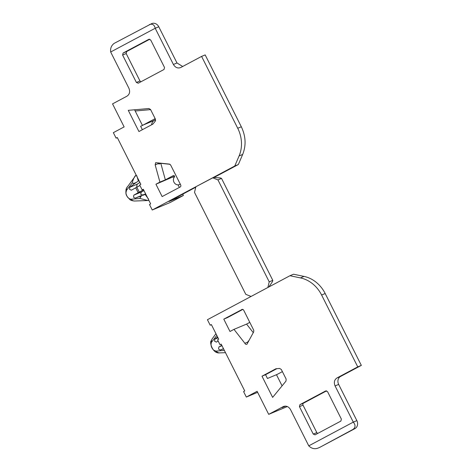 <?xml version="1.0" encoding="UTF-8"?>
<svg xmlns="http://www.w3.org/2000/svg" width="472" height="472" viewBox="0 0 472 472"><rect width="100%" height="100%" fill="white"/><g stroke="black" fill="none" stroke-linecap="round" stroke-linejoin="round"><path stroke-width="0.71" d="M248.231 341.887L244.891 343.286A1.534 1.327 -112.7 0 0 247.493 343.232L253.682 331.904L253.759 330.264L243.705 310.222C243.098 309.302 242.396 309.113 241.599 309.65L241.941 309.431M282.085 385.86L276.474 374.703L267.465 378.473L265.565 374.691L276.84 368.679M248.36 341.651L248.03 341.226L248.756 340.92M242.814 309.414L227.362 317.65L223.787 319.143L242.343 309.343M289.95 275.725L293.525 274.226L304.015 276.409L300.44 277.908L289.95 275.725L207.426 319.709L210.188 325.196L211.362 324.571L218.713 339.197L217.545 339.822L220.029 344.755L221.197 344.129L244.744 390.946L243.57 391.571L246.331 397.058L257.11 391.312L268.698 414.351L283.495 406.481M283.896 406.339L283.111 406.669C286.12 405.472 288.604 406.469 290.557 409.655L308.765 445.857C311.52 448.559 314.553 449.326 317.863 448.152L319.397 447.533A6.148 5.304 -112.7 0 0 319.786 447.35L354.938 428.611A6.148 5.304 -112.7 0 0 356.867 420.629L338.66 384.426A6.148 5.304 -112.7 0 1 340.583 376.438L361.328 365.387L325.184 293.525A30.727 26.526 -112.7 0 0 304.015 276.409M284.858 406.144L282.114 407.607L285.631 406.138M326.624 390.84L303.508 403.159A1.534 1.327 -112.7 0 0 303.024 405.159L316.818 432.582A1.534 1.327 -112.7 0 0 317.762 433.408M308.765 445.857L353.292 422.121L335.079 385.919C333.68 382.438 334.323 379.777 337.008 377.936L357.746 366.88L321.609 295.024A30.727 26.526 -112.7 0 0 300.44 277.908M275.919 368.762L279.619 368.437L281.318 369.487L286.132 379.063L285.985 381.099L272.645 397.383L261.984 376.19L275.919 368.762M244.891 343.286L233.976 329.362L229.994 331.486L223.787 319.143M315.101 434.83L313.243 434.081L299.449 406.652L299.926 404.657L325.709 390.916L327.568 391.666L341.362 419.089L340.884 421.089L315.007 434.871M261.984 376.19L265.565 374.691M276.474 374.703A6.148 5.304 -112.7 0 0 276.822 374.573A6.148 5.304 -112.7 0 0 277.212 374.39L282.392 371.623M253.275 332.654L246.567 324.099L233.976 329.362M361.328 365.387L357.746 366.88M319.786 447.35L353.015 429.414C355.593 427.449 355.687 425.018 353.292 422.121L356.867 420.629M287.336 406.551L268.698 414.351M218.176 341.079L216.294 342.117M221.256 344.241L220.029 344.755M223.551 348.808L220.229 350.029L218.548 349.079L218.86 347.008L221.822 345.368M257.623 392.332L246.331 397.058M211.415 324.683L210.188 325.196M246.567 324.099L249.782 322.382M216.377 342.076L214.577 341.179L214.778 339.185L218.029 337.828M217.604 336.99L214.778 339.185M216.825 335.433L211.509 342.253C210.482 344.955 211.202 347.593 213.657 350.159L215.975 351.138L224.33 350.366M212.677 177.791L217.946 179.903L269.223 281.855L267.86 287.501L251.051 296.457L245.788 294.345L194.511 192.393L195.874 186.747L213.539 177.431L220.341 177.932L221.521 178.404L272.798 280.356L272.491 281.625L268.822 286.988M217.946 179.903L221.521 178.404M272.798 280.356L269.223 281.855M158.527 162.934L158.751 163.4L155.176 164.899L155.648 162.669L169.271 164.079L170.616 164.958A1.534 1.327 67.3 0 1 170.693 165.129L180.717 184.983C181.095 186.021 180.841 186.723 179.95 187.083L180.139 187.024M116.112 138.143L113.351 132.656L124.13 126.909L112.542 103.87L126.956 96.188C129.641 94.347 130.284 91.686 128.885 88.205L110.672 52.003L155.2 28.267L173.407 64.469C175.366 67.655 177.844 68.652 180.853 67.461L201.597 56.404L237.735 128.266A30.727 26.526 67.3 0 1 239.097 155.937L234.773 166.014L152.25 209.999L149.494 204.518L150.662 203.892L143.311 189.266L142.137 189.892L139.653 184.953L140.827 184.328L117.28 137.517L116.112 138.143L117.339 137.629M180.469 67.644L180.853 67.461M152.875 124.112L155.264 121.192L155.412 119.15L150.597 109.581L148.898 108.525L128.278 110.342L138.939 131.535L152.875 124.112M174.534 176.221L155.931 184.233L162.138 196.576L180.31 186.93M155.931 184.233L159.919 182.109L155.176 164.899M123.086 53.041L122.602 55.035L136.396 82.464L138.255 83.208L164.038 69.467L164.516 67.472L150.721 40.043L148.863 39.3L123.086 53.041L126.661 51.542L126.177 53.537L139.972 80.966L140.916 81.792M134.579 109.787L142.473 125.487L140.615 126.266L142.355 129.717M110.672 52.003C110.206 48.297 111.398 45.406 114.254 43.324L151.718 23.6A6.148 5.304 67.3 0 1 158.775 26.768L176.988 62.977L182.682 66.481M214.052 177.472L238.348 164.522L242.673 154.438C246.26 145.441 245.806 136.219 241.316 126.767L205.172 54.905L201.597 56.404M152.25 209.999L170.274 202.458L183.401 195.467L168.952 201.509L195.762 187.219M158.751 163.4L158.94 164.097L160.804 163.324L165.353 179.838L173.342 175.578A0.92 0.796 67.3 0 1 174.374 177.053A4.608 3.977 67.3 0 0 174.262 182.705A4.608 3.977 67.3 0 0 179.266 184.576L180.263 184.157M126.661 51.542L149.777 39.217M238.348 164.522L234.773 166.014M149.406 24.591C152.444 23.529 154.373 24.756 155.2 28.267L158.775 26.768M135.688 187.785L138.172 192.723L133.824 195.137L133.505 197.207L135.187 198.157L140.013 196.387L140.438 197.231L139.913 198.435L130.933 199.267C128.236 198.635 126.567 196.529 125.93 192.948L126.466 190.381L132.178 183.053L133.417 183.278L133.841 184.121L129.735 187.313L129.535 189.307L131.34 190.204L139.936 185.514M143.364 189.378L142.137 189.892M138.172 192.723L143.588 189.821M143.989 190.623L141.364 191.98L140.638 194.222L142.686 195.019L145.636 193.898M183.401 195.467L182.741 194.157M179.342 187.408L178.056 184.841M174.233 177.236L173.956 176.693L172.528 177.289M165.353 179.838L159.919 182.109M151.795 123.764L152.161 124.49M142.473 125.487A6.148 5.304 67.3 0 1 143.146 125.05L154.303 120.378A6.148 5.304 67.3 0 0 151.642 124.767M160.804 163.324L170.038 164.303M139.865 182.416L137.234 184.18L136.668 186.322L137.222 186.953M155.624 120.661L154.722 118.879L143.146 125.05M135.181 110.991L149.6 109.716A9.216 7.959 67.3 0 1 150.662 109.705M180.186 184.009A4.608 3.977 67.3 0 1 179.555 184.44A4.608 3.977 67.3 0 1 179.266 184.576M155.229 119.888L154.303 120.378M133.841 184.121L138.969 180.64M140.013 196.387L141.211 195.945M145.789 194.198L142.792 195.349M139.913 198.435L147.872 200.517A14.307 7.198 61.9 0 0 148.208 200.517A14.307 7.198 61.9 0 0 148.603 200.488M136.113 174.964L126.679 187.927A8.166 4.106 61.9 0 0 126.466 190.381M135.381 175.684C134.042 177.407 132.974 179.862 132.178 183.053M133.417 183.278L134.78 183.16L136.26 182.369M138.331 180.906L136.774 175.702M140.438 197.231L141.311 196.14M130.933 199.267A8.166 4.106 61.9 0 0 134.585 201.019L147.872 200.517M145.146 194.464L148.591 199.19M325.184 293.525L321.609 295.024M340.583 376.438L337.008 377.936M338.66 384.426L335.079 385.919M354.938 428.611L353.015 429.414M316.818 432.582L313.243 434.081M303.508 403.159L299.926 404.657M303.024 405.159L299.449 406.652M221.987 345.705L218.86 347.008M215.975 351.138A8.166 4.106 61.9 0 0 219.627 352.897L225.498 352.678M219.627 352.897C212.211 353.805 209.409 341.527 211.155 340.896L212.164 338.896A8.166 4.106 61.9 0 0 211.716 339.799A8.166 4.106 61.9 0 0 211.509 342.253M223.48 348.672L220.229 350.029M242.673 154.438L239.097 155.937M237.735 128.266L241.316 126.767M173.407 64.469L176.988 62.977M141.364 191.98L133.824 195.137M122.602 55.035L126.177 53.537M136.396 82.464L139.972 80.966M139.287 192.116L136.803 187.177M150.497 109.345L149.6 109.716M129.735 187.313L137.234 184.18M135.187 198.157L142.686 195.019M212.164 338.896L215.946 333.692M134.585 201.019C132.119 200.795 130.514 200.27 129.776 199.444C126.201 195.591 125.428 195.007 126.112 189.024L127.121 187.024"/></g></svg>
